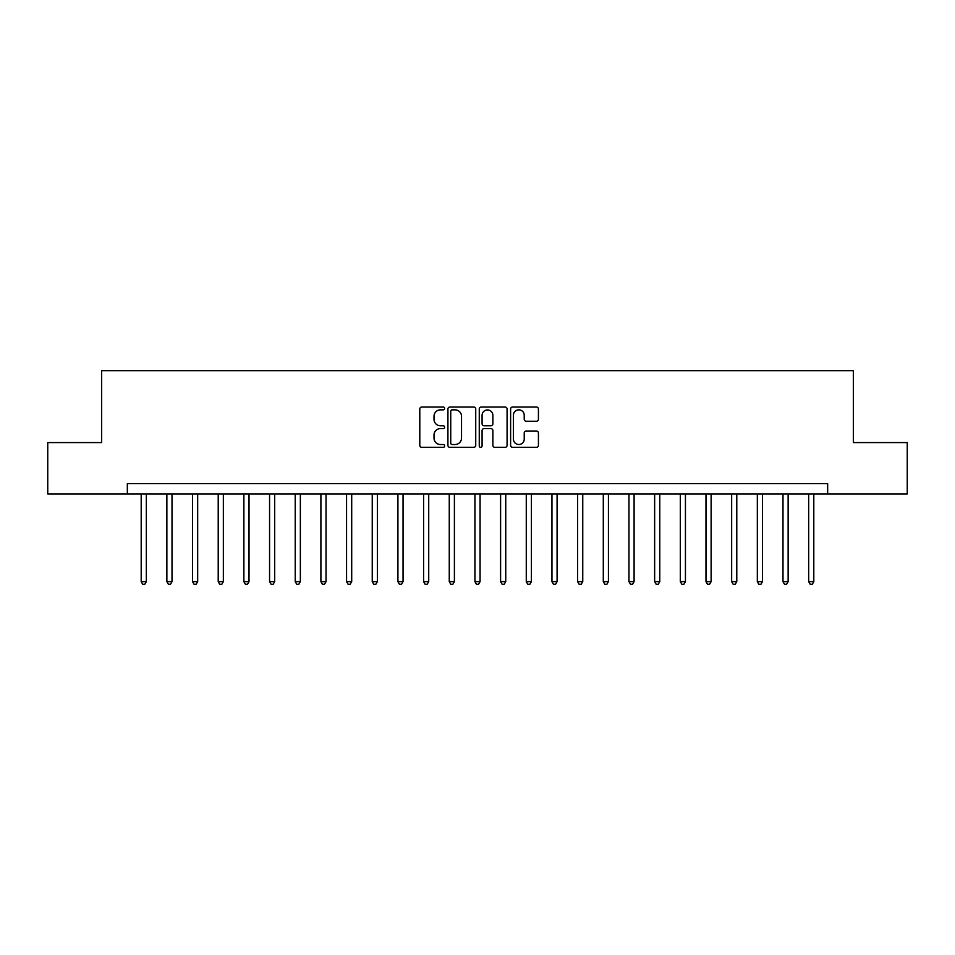 <?xml version="1.0" encoding="UTF-8"?>
<svg xmlns="http://www.w3.org/2000/svg" width="955" height="955" viewBox="0 0 955 955"><rect width="100%" height="100%" fill="white"/><g stroke="black" fill="none" stroke-linecap="round" stroke-linejoin="round"><path stroke-width="1.43" d="M444.636 408.43A1.409 1.409 0 0 0 443.227 407.021L421.812 407.021A2.017 2.017 0 0 0 419.794 409.038L419.794 445.328A2.017 2.017 0 0 0 421.812 447.346L443.227 447.346A1.409 1.409 0 0 0 444.636 445.925A1.409 1.409 0 0 0 443.227 444.517L440.458 444.517A6.446 6.446 0 0 1 434.012 438.07L434.012 435.05A6.446 6.446 0 0 1 440.458 428.592L443.227 428.592A1.409 1.409 0 0 0 444.636 427.183A1.409 1.409 0 0 0 443.227 425.775L440.458 425.775A6.446 6.446 0 0 1 434.012 419.317L434.012 416.296A6.446 6.446 0 0 1 440.458 409.85L443.227 409.85A1.409 1.409 0 0 0 444.636 408.43M536.412 421.239A2.017 2.017 0 0 0 538.429 419.221L538.429 409.038A2.017 2.017 0 0 0 536.412 407.021L512.632 407.021A2.017 2.017 0 0 0 510.615 409.038L510.615 445.328A2.017 2.017 0 0 0 512.632 447.346L536.412 447.346A2.017 2.017 0 0 0 538.429 445.328L538.429 433.033A2.017 2.017 0 0 0 536.412 431.015L526.229 431.015A2.017 2.017 0 0 0 524.223 433.033L524.223 439.133A5.396 5.396 0 0 1 518.828 444.517A5.396 5.396 0 0 1 513.432 439.133L513.432 415.234A5.396 5.396 0 0 1 518.828 409.85A5.396 5.396 0 0 1 524.223 415.234L524.223 419.221A2.017 2.017 0 0 0 526.229 421.239L536.412 421.239M127.337 493.926L47.75 493.926L47.75 442.583L101.66 442.583L101.66 370.707L853.34 370.707L853.34 442.583L907.25 442.583L907.25 493.926L827.663 493.926L827.663 483.66L127.337 483.66L127.337 493.926L827.663 493.926M475.733 409.038A2.017 2.017 0 0 0 473.716 407.021L449.936 407.021A2.017 2.017 0 0 0 447.919 409.038L447.919 445.328A2.017 2.017 0 0 0 449.936 447.346L473.716 447.346A2.017 2.017 0 0 0 475.733 445.328L475.733 409.038M481.284 407.021L505.064 407.021A2.017 2.017 0 0 1 507.081 409.038L507.081 445.328A2.017 2.017 0 0 1 505.064 447.346L494.893 447.346A2.017 2.017 0 0 1 492.876 445.328L492.876 430.61A2.017 2.017 0 0 0 490.858 428.592L484.101 428.592A2.017 2.017 0 0 0 482.084 430.61L482.084 445.925A1.409 1.409 0 0 1 480.675 447.346A1.409 1.409 0 0 1 479.267 445.925L479.267 409.038A2.017 2.017 0 0 1 481.284 407.021M452.145 409.85A1.409 1.409 0 0 0 450.736 411.259L450.736 443.108A1.409 1.409 0 0 0 452.145 444.517L455.069 444.517A6.446 6.446 0 0 0 461.528 438.07L461.528 416.296A6.446 6.446 0 0 0 455.069 409.85L452.145 409.85M492.876 415.341A5.396 5.396 0 0 0 487.48 409.946A5.396 5.396 0 0 0 482.084 415.341L482.084 423.757A2.017 2.017 0 0 0 484.101 425.775L490.858 425.775A2.017 2.017 0 0 0 492.876 423.757L492.876 415.341M141.197 493.926L141.197 581.631L146.33 581.631L146.33 493.926M146.33 581.631L144.79 584.293L142.737 584.293L141.197 581.631M166.862 493.926L166.862 581.631L172.007 581.631L172.007 493.926M172.007 581.631L170.468 584.293L168.414 584.293L166.862 581.631M192.54 493.926L192.54 581.631L197.673 581.631L197.673 493.926M197.673 581.631L196.133 584.293L194.08 584.293L192.54 581.631M218.218 493.926L218.218 581.631L223.351 581.631L223.351 493.926M223.351 581.631L221.811 584.293L219.757 584.293L218.218 581.631M243.883 493.926L243.883 581.631L249.016 581.631L249.016 493.926M249.016 581.631L247.476 584.293L245.423 584.293L243.883 581.631M269.561 493.926L269.561 581.631L274.694 581.631L274.694 493.926M274.694 581.631L273.154 584.293L271.101 584.293L269.561 581.631M295.226 493.926L295.226 581.631L300.359 581.631L300.359 493.926M300.359 581.631L298.82 584.293L296.766 584.293L295.226 581.631M320.904 493.926L320.904 581.631L326.037 581.631L326.037 493.926M326.037 581.631L324.497 584.293L322.444 584.293L320.904 581.631M346.57 493.926L346.57 581.631L351.703 581.631L351.703 493.926M351.703 581.631L350.163 584.293L348.109 584.293L346.57 581.631M372.247 493.926L372.247 581.631L377.38 581.631L377.38 493.926M377.38 581.631L375.84 584.293L373.787 584.293L372.247 581.631M397.913 493.926L397.913 581.631L403.046 581.631L403.046 493.926M403.046 581.631L401.506 584.293L399.453 584.293L397.913 581.631M423.59 493.926L423.59 581.631L428.723 581.631L428.723 493.926M428.723 581.631L427.183 584.293L425.13 584.293L423.59 581.631M449.256 493.926L449.256 581.631L454.401 581.631L454.401 493.926M454.401 581.631L452.849 584.293L450.796 584.293L449.256 581.631M474.933 493.926L474.933 581.631L480.067 581.631L480.067 493.926M480.067 581.631L478.527 584.293L476.473 584.293L474.933 581.631M500.599 493.926L500.599 581.631L505.744 581.631L505.744 493.926M505.744 581.631L504.204 584.293L502.151 584.293L500.599 581.631M526.277 493.926L526.277 581.631L531.41 581.631L531.41 493.926M531.41 581.631L529.87 584.293L527.817 584.293L526.277 581.631M551.954 493.926L551.954 581.631L557.087 581.631L557.087 493.926M557.087 581.631L555.547 584.293L553.494 584.293L551.954 581.631M577.62 493.926L577.62 581.631L582.753 581.631L582.753 493.926M582.753 581.631L581.213 584.293L579.16 584.293L577.62 581.631M603.297 493.926L603.297 581.631L608.431 581.631L608.431 493.926M608.431 581.631L606.891 584.293L604.837 584.293L603.297 581.631M628.963 493.926L628.963 581.631L634.096 581.631L634.096 493.926M634.096 581.631L632.556 584.293L630.503 584.293L628.963 581.631M654.641 493.926L654.641 581.631L659.774 581.631L659.774 493.926M659.774 581.631L658.234 584.293L656.18 584.293L654.641 581.631M680.306 493.926L680.306 581.631L685.439 581.631L685.439 493.926M685.439 581.631L683.899 584.293L681.846 584.293L680.306 581.631M705.984 493.926L705.984 581.631L711.117 581.631L711.117 493.926M711.117 581.631L709.577 584.293L707.524 584.293L705.984 581.631M731.649 493.926L731.649 581.631L736.783 581.631L736.783 493.926M736.783 581.631L735.243 584.293L733.189 584.293L731.649 581.631M757.327 493.926L757.327 581.631L762.46 581.631L762.46 493.926M762.46 581.631L760.92 584.293L758.867 584.293L757.327 581.631M782.993 493.926L782.993 581.631L788.138 581.631L788.138 493.926M788.138 581.631L786.586 584.293L784.533 584.293L782.993 581.631M808.67 493.926L808.67 581.631L813.803 581.631L813.803 493.926M813.803 581.631L812.263 584.293L810.21 584.293L808.67 581.631"/></g></svg>
